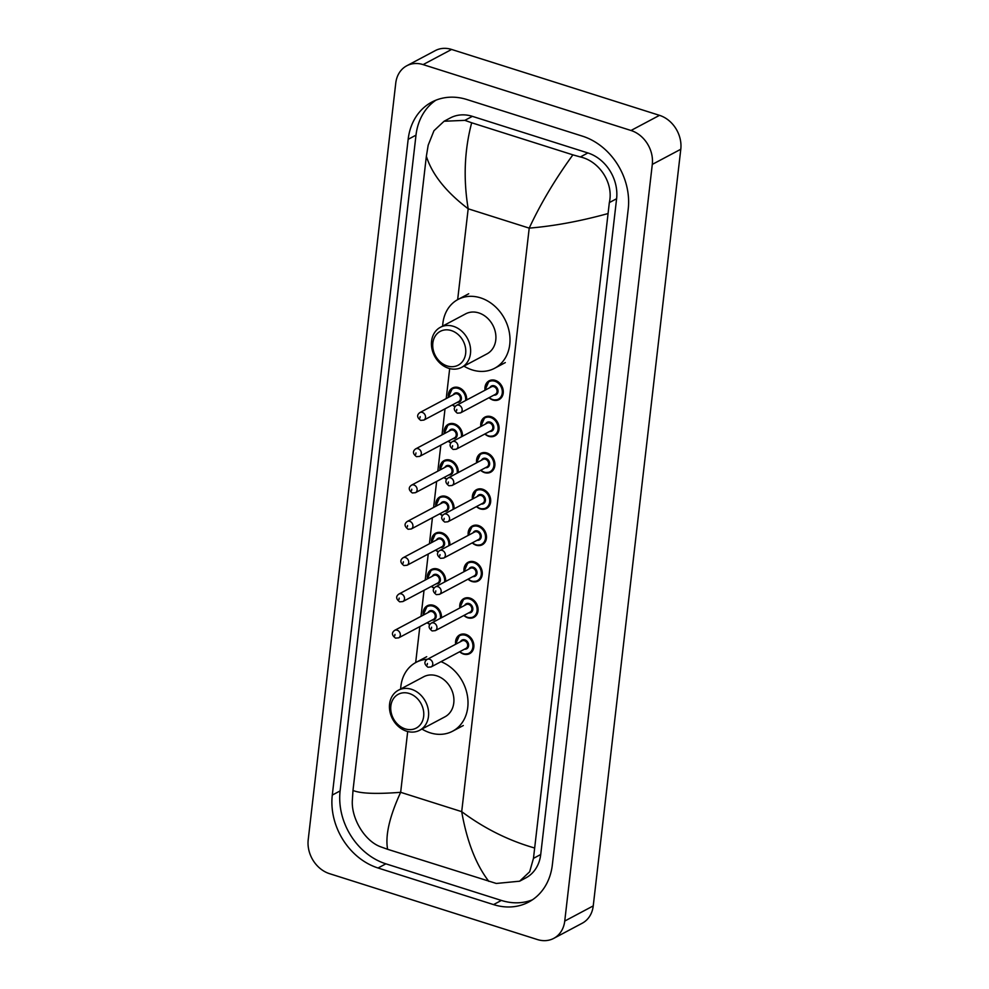<?xml version="1.0" encoding="UTF-8"?>
<svg xmlns="http://www.w3.org/2000/svg" width="989" height="989" viewBox="0 0 989 989"><rect width="100%" height="100%" fill="white"/><g stroke="black" fill="none" stroke-linecap="round" stroke-linejoin="round"><path stroke-width="1.48" d="M329.498 873.658A28.347 23.303 62 0 1 308.209 839.748L395.761 83.101A28.347 23.303 62 0 1 406.763 65.781A28.347 23.303 62 0 1 423.107 64.606L631.007 130.486A28.347 23.303 62 0 1 652.295 164.397L564.744 921.056A28.347 23.303 62 0 1 553.741 938.376A28.347 23.303 62 0 1 537.398 939.55L329.498 873.658M406.763 65.781L435.259 50.624A28.347 23.303 62 0 1 451.602 49.45L659.502 115.342A28.347 23.303 62 0 1 680.791 149.252L593.239 905.899A28.347 23.303 62 0 1 582.237 923.219L553.741 938.376M582.459 136.161L466.956 99.555A60.947 50.105 -118 0 0 431.834 102.077A60.947 50.105 -118 0 0 408.16 139.325L332.292 795.082A60.947 50.105 -118 0 0 378.045 867.996L493.548 904.601A60.947 50.105 -118 0 0 528.682 902.067A60.947 50.105 -118 0 0 552.344 864.831L628.225 209.062A60.947 50.105 -118 0 0 582.459 136.161M435.865 100.21A60.947 50.105 -118 0 0 415.998 135.159L340.117 790.916A60.947 50.105 -118 0 0 385.883 863.83L501.386 900.435A60.947 50.105 -118 0 0 532.478 899.78M607.518 213.698C579.925 221.276 553.828 226.085 529.214 228.125C540.637 203.623 555.2 179.194 572.891 154.853L580.358 156.954C599.26 161.158 613.872 182.94 609.335 202.597L533.467 858.365L529.671 871.766L519.633 881.199L525.864 877.886A38.262 31.463 -118 0 0 540.723 854.496L616.604 198.727A38.262 31.463 -118 0 0 587.874 152.949L472.371 116.343A38.262 31.463 -118 0 0 450.316 117.938L444.073 121.251L464.855 120.349L471.679 122.772C464.41 150.303 463.248 178.972 468.18 208.79C446.039 191.928 432.094 174.435 426.358 156.287L352.986 790.458C360.466 793.574 376.352 794.192 400.656 792.313C389.468 816.704 385.117 835.693 387.614 849.291L380.79 846.856C364.706 841.157 351.466 818.645 352.307 800.954L352.986 790.458M519.633 881.199L496.293 883.461L387.614 849.291M426.358 156.287L428.188 145.185L433.961 130.721L444.073 121.251M572.891 154.853L471.679 122.772M488.826 881.372C475.944 864.571 466.907 841.33 461.702 811.648C484.14 828.349 508.297 840.415 534.147 847.87M447.201 365.955A19.137 15.725 62 0 1 432.836 343.059A19.137 15.725 62 0 1 451.293 330.573A19.137 15.725 62 0 1 465.658 353.469A19.137 15.725 62 0 1 447.201 365.955M448.598 368.279A22.673 18.643 62 0 1 431.921 348.697A22.673 18.643 62 0 1 440.377 327.297A22.673 18.643 62 0 1 453.457 326.345A22.673 18.643 62 0 1 470.134 345.94A22.673 18.643 62 0 1 461.678 367.339A22.673 18.643 62 0 1 448.598 368.279M461.678 367.339L486.959 353.889A22.673 18.643 -118 0 0 495.427 332.489A22.673 18.643 -118 0 0 478.738 312.907A22.673 18.643 -118 0 0 465.671 313.847L440.377 327.297M442.664 326.086A38.979 32.044 62 0 1 458.018 299.457A38.979 32.044 62 0 1 480.481 297.837A38.979 32.044 62 0 1 509.162 331.5A38.979 32.044 62 0 1 494.611 368.279A38.979 32.044 62 0 1 472.149 369.898A38.979 32.044 62 0 1 463.952 366.128M405.206 728.881A19.137 15.725 62 0 1 390.84 705.985A19.137 15.725 62 0 1 409.298 693.499A19.137 15.725 62 0 1 423.663 716.395A19.137 15.725 62 0 1 405.206 728.881M406.603 731.205A22.673 18.643 62 0 1 389.926 711.623A22.673 18.643 62 0 1 398.394 690.223A22.673 18.643 62 0 1 411.461 689.284A22.673 18.643 62 0 1 428.138 708.866A22.673 18.643 62 0 1 419.682 730.265A22.673 18.643 62 0 1 406.603 731.205M419.682 730.265L444.963 716.815A22.673 18.643 -118 0 0 453.432 695.428A22.673 18.643 -118 0 0 436.755 675.833A22.673 18.643 -118 0 0 423.675 676.773L398.394 690.223M441.007 661.666A38.979 32.044 62 0 1 467.426 695.848A38.979 32.044 62 0 1 452.616 731.205A38.979 32.044 62 0 1 430.153 732.824A38.979 32.044 62 0 1 421.957 729.054M400.669 689.012A38.979 32.044 62 0 1 416.023 662.383A38.979 32.044 62 0 1 427.396 659.28M407.691 731.514L400.656 792.313L461.702 811.648L529.214 228.125L468.18 208.79L457.66 299.642M415.677 662.581L419.831 626.593M421.017 616.332L424.034 590.309M425.221 580.048L428.237 554.013M429.424 543.752L432.428 517.717M433.615 507.456L436.631 481.42M437.818 471.16L440.834 445.137M442.021 434.876L445.025 408.84M446.212 398.579L449.686 368.588M564.744 921.056L593.239 905.899M652.295 164.397L680.791 149.252M631.007 130.486L659.502 115.342M423.107 64.606L451.602 49.45M340.117 790.916L332.292 795.082M385.883 863.83L378.045 867.996M415.998 135.159L408.16 139.325M501.386 900.435L493.548 904.601M587.874 152.949L580.358 156.954M616.604 198.727L609.335 202.597M540.723 854.496L533.467 858.365M472.371 116.343L464.855 120.349M448.413 397.405A10.632 8.74 62 0 1 452.492 388.022A10.632 8.74 62 0 1 458.624 387.577A10.632 8.74 62 0 1 466.635 400.001M465.609 400.545A9.915 8.159 -118 0 0 458.191 388.417A9.915 8.159 -118 0 0 448.623 397.294M453.271 394.821A4.957 4.08 62 0 1 457.66 393.004A4.957 4.08 62 0 1 461.406 398.579A4.957 4.08 62 0 1 457.264 402.338M423.861 420.09L458.76 401.534A4.253 3.499 -118 0 0 460.355 397.529A4.253 3.499 -118 0 0 457.227 393.857A4.253 3.499 -118 0 0 454.767 394.03L419.868 412.586A4.253 3.499 62 0 1 422.315 412.413A4.253 3.499 62 0 1 425.443 416.085A4.253 3.499 62 0 1 423.861 420.09L420.721 420.374C416.95 417.543 416.678 414.947 419.868 412.586M420.004 417.939L420.152 416.629L420.004 417.939M455.039 406.702A10.632 8.74 62 0 1 452.406 404.921M452.616 404.81A9.915 8.159 -118 0 0 455.224 406.454M444.209 433.701A10.632 8.74 62 0 1 448.289 424.306A10.632 8.74 62 0 1 454.421 423.873A10.632 8.74 62 0 1 462.432 436.285M461.406 436.829A9.915 8.159 -118 0 0 453.988 424.714A9.915 8.159 -118 0 0 444.42 433.59M449.08 431.117A4.957 4.08 62 0 1 453.457 429.3A4.957 4.08 62 0 1 457.215 434.876A4.957 4.08 62 0 1 453.073 438.622M419.657 456.386L454.569 437.83A4.253 3.499 -118 0 0 456.152 433.812A4.253 3.499 -118 0 0 453.024 430.141A4.253 3.499 -118 0 0 450.576 430.326L415.664 448.882A4.253 3.499 62 0 1 418.112 448.709A4.253 3.499 62 0 1 421.252 452.381A4.253 3.499 62 0 1 419.657 456.386L416.517 456.671C412.759 453.84 412.475 451.244 415.664 448.882M415.813 454.235L415.961 452.925L415.813 454.235M450.836 442.998A10.632 8.74 62 0 1 448.202 441.205M448.413 441.094A9.915 8.159 -118 0 0 451.021 442.738M440.018 469.998A10.632 8.74 62 0 1 444.098 460.602A10.632 8.74 62 0 1 450.218 460.157A10.632 8.74 62 0 1 458.228 472.581M457.202 473.125A9.915 8.159 -118 0 0 449.785 461.01A9.915 8.159 -118 0 0 440.229 469.886M444.877 467.414A4.957 4.08 62 0 1 449.253 465.596A4.957 4.08 62 0 1 453.011 471.16A4.957 4.08 62 0 1 448.87 474.918M415.454 492.683L450.366 474.127A4.253 3.499 -118 0 0 451.948 470.109A4.253 3.499 -118 0 0 448.821 466.437A4.253 3.499 -118 0 0 446.373 466.61L411.473 485.179A4.253 3.499 62 0 1 413.921 484.993A4.253 3.499 62 0 1 417.049 488.665A4.253 3.499 62 0 1 415.454 492.683L412.314 492.967C408.556 490.124 408.272 487.528 411.473 485.179M411.609 490.532L411.758 489.221L411.609 490.532M446.632 479.294A10.632 8.74 62 0 1 444.012 477.502M444.222 477.39A9.915 8.159 -118 0 0 446.818 479.035M435.815 506.294A10.632 8.74 62 0 1 439.895 496.898A10.632 8.74 62 0 1 446.027 496.453A10.632 8.74 62 0 1 454.038 508.878M453.011 509.422A9.915 8.159 -118 0 0 445.594 497.306A9.915 8.159 -118 0 0 436.025 506.183M440.674 503.698A4.957 4.08 62 0 1 445.062 501.88A4.957 4.08 62 0 1 448.808 507.456A4.957 4.08 62 0 1 444.667 511.214M411.263 528.979L446.163 510.411A4.253 3.499 -118 0 0 447.757 506.405A4.253 3.499 -118 0 0 444.63 502.733A4.253 3.499 -118 0 0 442.17 502.907L407.27 521.463A4.253 3.499 62 0 1 409.718 521.29A4.253 3.499 62 0 1 412.846 524.961A4.253 3.499 62 0 1 411.263 528.979L408.123 529.251C404.353 526.42 404.081 523.824 407.27 521.463M407.406 526.828L407.555 525.518L407.406 526.828M442.442 515.59A10.632 8.74 62 0 1 439.808 513.798M440.018 513.687A9.915 8.159 -118 0 0 442.627 515.331M431.612 542.578A10.632 8.74 62 0 1 435.692 533.195A10.632 8.74 62 0 1 441.823 532.75A10.632 8.74 62 0 1 449.834 545.162M448.808 545.718A9.915 8.159 -118 0 0 441.391 533.59A9.915 8.159 -118 0 0 431.822 542.466M436.483 539.994A4.957 4.08 62 0 1 440.859 538.177A4.957 4.08 62 0 1 444.617 543.752A4.957 4.08 62 0 1 440.464 547.51M407.06 565.263L441.972 546.707A4.253 3.499 -118 0 0 443.554 542.701A4.253 3.499 -118 0 0 440.426 539.03A4.253 3.499 -118 0 0 437.979 539.203L403.067 557.759A4.253 3.499 62 0 1 405.515 557.586A4.253 3.499 62 0 1 408.642 561.258A4.253 3.499 62 0 1 407.06 565.263L403.92 565.547C400.162 562.716 399.877 560.12 403.067 557.759M403.203 563.112L403.364 561.801L403.203 563.112M438.238 551.874A10.632 8.74 62 0 1 435.605 550.094M435.815 549.983A9.915 8.159 -118 0 0 438.424 551.627M427.421 578.874A10.632 8.74 62 0 1 431.501 569.479A10.632 8.74 62 0 1 437.62 569.046A10.632 8.74 62 0 1 445.631 581.458M444.605 582.002A9.915 8.159 -118 0 0 437.187 569.887A9.915 8.159 -118 0 0 427.631 578.763M432.28 576.29A4.957 4.08 62 0 1 436.656 574.473A4.957 4.08 62 0 1 440.414 580.048A4.957 4.08 62 0 1 436.273 583.794M402.857 601.559L437.768 583.003A4.253 3.499 -118 0 0 439.351 578.985A4.253 3.499 -118 0 0 436.223 575.314A4.253 3.499 -118 0 0 433.775 575.499L398.876 594.055A4.253 3.499 62 0 1 401.324 593.882A4.253 3.499 62 0 1 404.452 597.554A4.253 3.499 62 0 1 402.857 601.559L399.717 601.844C395.959 599.013 395.674 596.416 398.876 594.055M399.012 599.408L399.16 598.098L399.012 599.408M434.035 588.171A10.632 8.74 62 0 1 431.414 586.378M431.624 586.267A9.915 8.159 -118 0 0 434.22 587.911M423.218 615.17A10.632 8.74 62 0 1 427.297 605.775A10.632 8.74 62 0 1 433.417 605.33A10.632 8.74 62 0 1 441.44 617.754M440.402 618.298A9.915 8.159 -118 0 0 432.997 606.183A9.915 8.159 -118 0 0 423.428 615.059M428.076 612.587A4.957 4.08 62 0 1 432.465 610.769A4.957 4.08 62 0 1 436.211 616.332A4.957 4.08 62 0 1 432.069 620.091M398.666 637.856L433.565 619.299A4.253 3.499 -118 0 0 435.16 615.282A4.253 3.499 -118 0 0 432.032 611.61A4.253 3.499 -118 0 0 429.572 611.783L394.673 630.352A4.253 3.499 62 0 1 397.121 630.166A4.253 3.499 62 0 1 400.248 633.838A4.253 3.499 62 0 1 398.666 637.856L395.526 638.128C391.755 635.297 391.471 632.7 394.673 630.352M394.809 635.704L394.957 634.394L394.809 635.704M429.844 624.467A10.632 8.74 62 0 1 427.211 622.674M427.421 622.563A9.915 8.159 -118 0 0 430.03 624.207M485.043 390.21A10.632 8.74 62 0 1 489.122 380.814A10.632 8.74 62 0 1 495.242 380.369A10.632 8.74 62 0 1 503.067 389.555A10.632 8.74 62 0 1 499.099 399.581A10.632 8.74 62 0 1 492.967 400.026A10.632 8.74 62 0 1 489.036 397.714M489.246 397.603A9.915 8.159 -118 0 0 492.695 399.556A9.915 8.159 -118 0 0 502.264 393.09A9.915 8.159 -118 0 0 494.809 381.222A9.915 8.159 -118 0 0 485.253 390.099M489.901 387.626A4.957 4.08 62 0 1 494.29 385.809A4.957 4.08 62 0 1 498.036 391.372A4.957 4.08 62 0 1 493.894 395.13M495.39 394.327A4.253 3.499 -118 0 0 496.985 390.321A4.253 3.499 -118 0 0 493.857 386.65A4.253 3.499 -118 0 0 491.397 386.823L456.498 405.379A4.253 3.499 62 0 1 458.945 405.206A4.253 3.499 62 0 1 462.073 408.877A4.253 3.499 62 0 1 460.491 412.895L495.39 394.327M456.782 409.434L456.634 410.744L456.782 409.434M480.839 426.494A10.632 8.74 62 0 1 484.919 417.111A10.632 8.74 62 0 1 491.051 416.666A10.632 8.74 62 0 1 498.864 425.851A10.632 8.74 62 0 1 494.896 435.877A10.632 8.74 62 0 1 488.776 436.322A10.632 8.74 62 0 1 484.833 434.01M485.043 433.899A9.915 8.159 -118 0 0 488.492 435.852A9.915 8.159 -118 0 0 498.06 429.374A9.915 8.159 -118 0 0 490.618 417.506A9.915 8.159 -118 0 0 481.05 426.383M485.698 423.91A4.957 4.08 62 0 1 490.087 422.093A4.957 4.08 62 0 1 493.832 427.668A4.957 4.08 62 0 1 489.691 431.427M491.199 430.623A4.253 3.499 -118 0 0 492.782 426.618A4.253 3.499 -118 0 0 489.654 422.946A4.253 3.499 -118 0 0 487.206 423.119L452.294 441.675A4.253 3.499 62 0 1 454.742 441.502A4.253 3.499 62 0 1 457.87 445.174A4.253 3.499 62 0 1 456.288 449.191L491.199 430.623M452.591 445.718L452.43 447.028L452.591 445.718M484.338 472.532A10.632 8.74 62 0 1 480.629 470.294M476.649 462.79A10.632 8.74 62 0 1 480.716 453.395A10.632 8.74 62 0 1 486.848 452.962A10.632 8.74 62 0 1 494.673 462.135A10.632 8.74 62 0 1 490.705 472.173A10.632 8.74 62 0 1 484.573 472.606M480.839 470.183A9.915 8.159 -118 0 0 484.289 472.149A9.915 8.159 -118 0 0 493.87 465.671A9.915 8.159 -118 0 0 486.415 453.803A9.915 8.159 -118 0 0 476.846 462.679M481.507 460.206A4.957 4.08 62 0 1 485.883 458.389A4.957 4.08 62 0 1 489.642 463.965A4.957 4.08 62 0 1 485.5 467.71M486.996 466.919A4.253 3.499 -118 0 0 488.578 462.901A4.253 3.499 -118 0 0 485.451 459.23A4.253 3.499 -118 0 0 483.003 459.415L448.091 477.971A4.253 3.499 62 0 1 450.551 477.798A4.253 3.499 62 0 1 453.679 481.47A4.253 3.499 62 0 1 452.084 485.475L486.996 466.919M448.388 482.014L448.24 483.324L448.388 482.014M472.445 499.086A10.632 8.74 62 0 1 476.525 489.691A10.632 8.74 62 0 1 482.644 489.246A10.632 8.74 62 0 1 490.47 498.431A10.632 8.74 62 0 1 486.501 508.47A10.632 8.74 62 0 1 480.37 508.902A10.632 8.74 62 0 1 476.438 506.591M476.649 506.479A9.915 8.159 -118 0 0 480.098 508.445A9.915 8.159 -118 0 0 489.666 501.967A9.915 8.159 -118 0 0 482.212 490.099A9.915 8.159 -118 0 0 472.655 498.975M477.304 496.503A4.957 4.08 62 0 1 481.68 494.685A4.957 4.08 62 0 1 485.438 500.249A4.957 4.08 62 0 1 481.297 504.007M482.793 503.216A4.253 3.499 -118 0 0 484.387 499.198A4.253 3.499 -118 0 0 481.26 495.526A4.253 3.499 -118 0 0 478.8 495.699L443.9 514.268A4.253 3.499 62 0 1 446.348 514.082A4.253 3.499 62 0 1 449.476 517.754A4.253 3.499 62 0 1 447.893 521.772L482.793 503.216M444.185 518.31L444.036 519.621L444.185 518.31M468.242 535.383A10.632 8.74 62 0 1 472.322 525.987A10.632 8.74 62 0 1 478.453 525.542A10.632 8.74 62 0 1 486.267 534.728A10.632 8.74 62 0 1 482.298 544.754A10.632 8.74 62 0 1 476.179 545.199A10.632 8.74 62 0 1 472.235 542.887M472.445 542.776A9.915 8.159 -118 0 0 475.894 544.729A9.915 8.159 -118 0 0 485.463 538.263A9.915 8.159 -118 0 0 478.021 526.395A9.915 8.159 -118 0 0 468.452 535.272M473.101 532.799A4.957 4.08 62 0 1 477.489 530.969A4.957 4.08 62 0 1 481.235 536.545A4.957 4.08 62 0 1 477.094 540.303M478.602 539.5A4.253 3.499 -118 0 0 480.184 535.494A4.253 3.499 -118 0 0 477.057 531.822A4.253 3.499 -118 0 0 474.609 531.995L439.697 550.552A4.253 3.499 62 0 1 442.145 550.379A4.253 3.499 62 0 1 445.273 554.05A4.253 3.499 62 0 1 443.69 558.068L478.602 539.5M439.994 554.606L439.833 555.917L439.994 554.606M464.051 571.667A10.632 8.74 62 0 1 468.118 562.284A10.632 8.74 62 0 1 474.25 561.839A10.632 8.74 62 0 1 482.076 571.024A10.632 8.74 62 0 1 478.107 581.05A10.632 8.74 62 0 1 471.976 581.495A10.632 8.74 62 0 1 468.032 579.183M468.242 579.072A9.915 8.159 -118 0 0 471.691 581.025A9.915 8.159 -118 0 0 481.272 574.547A9.915 8.159 -118 0 0 473.818 562.679A9.915 8.159 -118 0 0 464.249 571.555M468.91 569.083A4.957 4.08 62 0 1 473.286 567.266A4.957 4.08 62 0 1 477.044 572.841A4.957 4.08 62 0 1 472.903 576.599M474.399 575.796A4.253 3.499 -118 0 0 475.981 571.79A4.253 3.499 -118 0 0 472.853 568.119A4.253 3.499 -118 0 0 470.405 568.292L435.494 586.848A4.253 3.499 62 0 1 437.954 586.675A4.253 3.499 62 0 1 441.082 590.346A4.253 3.499 62 0 1 439.487 594.352L474.399 575.796M435.79 590.89L435.642 592.201L435.79 590.89M459.848 607.963A10.632 8.74 62 0 1 463.928 598.568A10.632 8.74 62 0 1 470.047 598.135A10.632 8.74 62 0 1 477.872 607.308A10.632 8.74 62 0 1 473.904 617.346A10.632 8.74 62 0 1 467.772 617.779A10.632 8.74 62 0 1 463.841 615.467M464.051 615.356A9.915 8.159 -118 0 0 467.5 617.321A9.915 8.159 -118 0 0 477.069 610.843A9.915 8.159 -118 0 0 469.614 598.975A9.915 8.159 -118 0 0 460.058 607.852M464.706 605.379A4.957 4.08 62 0 1 469.083 603.562A4.957 4.08 62 0 1 472.841 609.137A4.957 4.08 62 0 1 468.699 612.883M470.195 612.092A4.253 3.499 -118 0 0 471.79 608.074A4.253 3.499 -118 0 0 468.662 604.403A4.253 3.499 -118 0 0 466.202 604.588L431.303 623.144A4.253 3.499 62 0 1 433.751 622.971A4.253 3.499 62 0 1 436.878 626.643A4.253 3.499 62 0 1 435.296 630.648L470.195 612.092M431.587 627.187L431.439 628.497L431.587 627.187M463.334 654.001A10.632 8.74 62 0 1 459.638 651.763M455.645 644.259A10.632 8.74 62 0 1 459.724 634.864A10.632 8.74 62 0 1 465.856 634.419A10.632 8.74 62 0 1 473.669 643.604A10.632 8.74 62 0 1 469.701 653.63A10.632 8.74 62 0 1 463.581 654.075M459.848 651.652A9.915 8.159 -118 0 0 463.297 653.618A9.915 8.159 -118 0 0 472.866 647.14A9.915 8.159 -118 0 0 465.423 635.272A9.915 8.159 -118 0 0 455.855 644.148M460.503 641.676A4.957 4.08 62 0 1 464.892 639.858A4.957 4.08 62 0 1 468.638 645.421A4.957 4.08 62 0 1 464.496 649.18M466.004 648.388A4.253 3.499 -118 0 0 467.587 644.371A4.253 3.499 -118 0 0 464.459 640.699A4.253 3.499 -118 0 0 462.011 640.872L427.1 659.44A4.253 3.499 62 0 1 429.547 659.255A4.253 3.499 62 0 1 432.675 662.927A4.253 3.499 62 0 1 431.093 666.945L466.004 648.388M427.396 663.483L427.236 664.793L427.396 663.483M458.018 299.457L468.699 293.77M494.611 368.279L505.305 362.592M416.023 662.383L426.716 656.708M452.616 731.205L463.309 725.53M452.492 388.022L448.314 397.467M452.307 404.971L454.989 406.776M448.289 424.306L444.11 433.763M448.104 441.267L450.786 443.072M444.098 460.602L439.907 470.047M443.9 477.563L446.595 479.356M439.895 496.898L435.716 506.343M439.709 513.847L442.392 515.652M435.692 533.195L431.513 542.64M435.506 550.144L438.189 551.949M431.501 569.479L427.31 578.924M431.303 586.44L433.998 588.232M427.297 605.775L423.119 615.22M427.112 622.736L429.795 624.529M489.122 380.814L484.944 390.259M488.925 397.763L492.831 400.051L499.099 399.581M456.498 405.379C453.296 407.74 453.58 410.336 457.351 413.167L460.491 412.895M484.919 417.111L480.741 426.556M484.734 434.06L488.64 436.334L494.896 435.877M452.294 441.675C449.105 444.036 449.389 446.632 453.147 449.463L456.288 449.191M480.716 453.395L476.537 462.852M480.53 470.356L484.437 472.631L490.705 472.173M448.091 477.971C444.902 480.333 445.186 482.929 448.944 485.76L452.084 485.475M476.525 489.691L472.346 499.136M476.327 506.652L480.234 508.927L486.501 508.47M443.9 514.268C440.698 516.617 440.983 519.213 444.741 522.056L447.893 521.772M472.322 525.987L468.143 535.432M472.136 542.936L476.043 545.223L482.298 544.754M439.697 550.552C436.508 552.913 436.792 555.509 440.55 558.34L443.69 558.068M468.118 562.284L463.94 571.729M467.933 579.233L471.84 581.507L478.107 581.05M435.494 586.848C432.304 589.209 432.589 591.805 436.347 594.636L439.487 594.352M463.928 598.568L459.737 608.025M463.73 615.529L467.636 617.804L473.904 617.346M431.303 623.144C428.101 625.505 428.385 628.102 432.144 630.933L435.296 630.648M459.724 634.864L455.546 644.309M459.539 651.825L463.445 654.1L469.701 653.63M427.1 659.44C423.91 661.789 424.194 664.385 427.953 667.216L431.093 666.945"/></g></svg>
